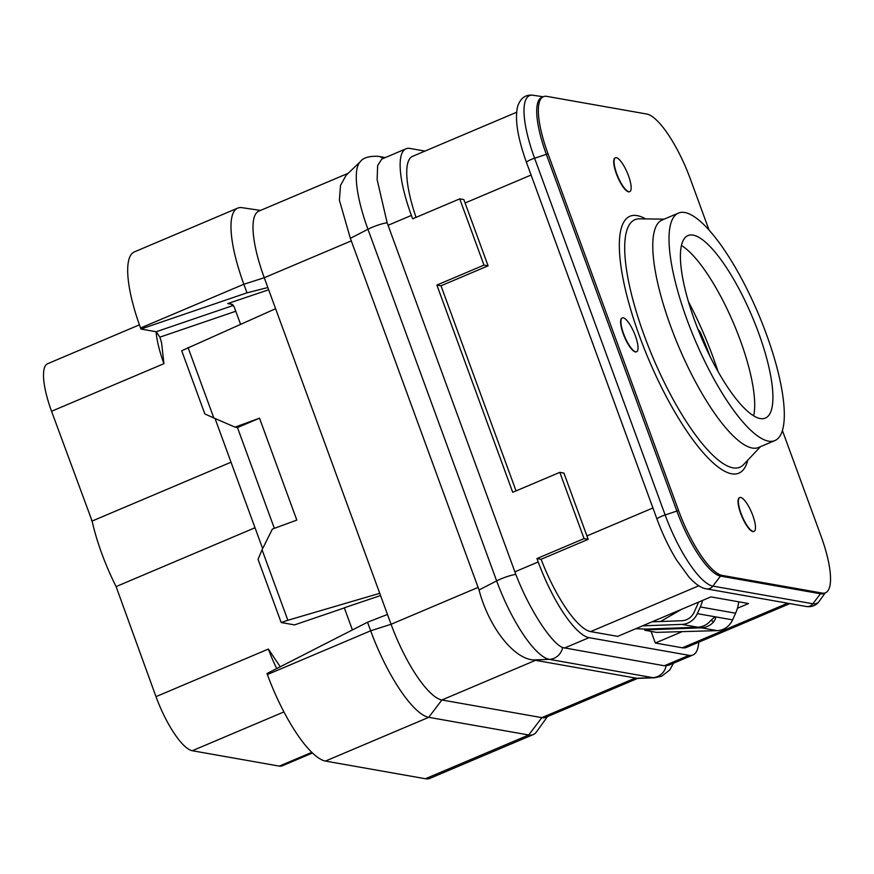 <?xml version="1.0" encoding="UTF-8"?>
<svg xmlns="http://www.w3.org/2000/svg" width="874" height="874" viewBox="0 0 874 874"><rect width="100%" height="100%" fill="white"/><g stroke="black" fill="none" stroke-linecap="round" stroke-linejoin="round"><path stroke-width="1.31" d="M698.719 642.215A77.098 21.38 -113 0 1 692.962 654.976A77.098 21.38 -113 0 1 688.996 655.325L589.021 637.659A77.098 21.38 -113 0 1 538.209 561.949L536.964 558.552L584.061 538.602L559.819 472.353L512.721 492.302L436.88 285.066L483.978 265.117L459.735 198.868L412.637 218.817L411.392 215.419A77.098 21.38 -113 0 1 406.028 148.788A77.098 21.38 -113 0 1 409.982 148.438L424.972 151.082M536.964 558.552L541.104 559.284A77.098 21.38 67 0 0 590.649 631.596L617.699 636.37L710.912 596.887L748.559 603.541L737.405 608.26M651.097 631.432L655.336 643.024L682.386 647.798A77.098 21.38 67 0 0 686.352 647.448L789.867 603.606M516.61 112.265L412.626 156.315A77.098 21.38 67 0 0 416.035 217.375M459.735 198.868L463.876 199.6A77.098 21.38 67 0 0 465.088 202.987L488.096 265.838L440.999 285.787L516.053 490.893M655.336 643.024L681.48 631.946M559.819 472.353L563.927 473.085L586.935 535.937A77.098 21.38 67 0 0 588.202 539.334L541.104 559.284M709 229.938L690.329 178.93A66.085 18.321 67 0 0 646.782 114.035L546.796 96.369A66.085 18.321 67 0 0 543.409 96.675A66.085 18.321 67 0 0 548.009 153.78L678.552 510.503A66.085 18.321 67 0 0 722.099 575.398L822.084 593.064A66.085 18.321 67 0 0 825.482 592.758A66.085 18.321 67 0 0 820.872 535.653L782.372 430.445M543.409 96.675L541.782 97.364A66.085 18.321 67 0 0 546.381 154.469L676.924 511.192A66.085 18.321 67 0 0 720.482 576.086L820.457 593.752A66.085 18.321 67 0 0 823.854 593.446L825.482 592.758M622.168 317.983A18.354 5.091 67 0 0 622.004 318.049A18.354 5.091 67 0 0 623.85 335.419A18.354 5.091 67 0 0 635.376 351.938A18.354 5.091 67 0 0 636.316 351.851A18.354 5.091 67 0 0 636.48 351.774M739.612 497.623A18.354 5.091 67 0 0 739.448 497.688A18.354 5.091 67 0 0 741.305 515.059A18.354 5.091 67 0 0 752.82 531.578A18.354 5.091 67 0 0 753.759 531.49A18.354 5.091 67 0 0 753.923 531.414M615.285 157.888A18.354 5.091 67 0 0 615.121 157.943A18.354 5.091 67 0 0 616.968 175.324A18.354 5.091 67 0 0 628.493 191.832A18.354 5.091 67 0 0 629.433 191.745A18.354 5.091 67 0 0 629.597 191.668M678.475 213.081L662.241 219.953A123.54 34.261 -113 0 0 674.717 336.905A123.54 34.261 -113 0 0 752.263 448.034A123.54 34.261 67 0 0 758.61 447.466L774.845 440.583A123.54 34.261 67 0 0 762.368 323.631A123.54 34.261 67 0 0 684.834 212.513A123.54 34.261 -113 0 0 678.475 213.081A123.54 34.261 -113 0 0 690.963 330.033A123.54 34.261 -113 0 0 768.497 441.151A123.54 34.261 67 0 0 774.845 440.583M760.238 418.559A99.123 27.487 67 0 0 765.329 418.111A99.123 27.487 67 0 0 755.311 324.265A99.123 27.487 67 0 0 693.093 235.106A99.123 27.487 67 0 0 688.002 235.554A99.123 27.487 67 0 0 698.02 329.4A99.123 27.487 67 0 0 760.238 418.559M753.65 415.86A99.123 27.487 67 0 0 733.789 323.817A99.123 27.487 67 0 0 681.491 245.507M718.1 371.712A130.335 36.14 67 0 0 688.472 301.759M698.086 329.574A5.506 1.529 -113 0 1 700.959 333.792A121.147 33.594 -113 0 1 710.07 356.559M642.543 625.85L681.895 624.397A18.354 17.36 -80 0 0 697.321 613.635L700.303 606.96A36.708 34.72 -80 0 0 702.554 600.427M635.759 628.723L646.29 629.105L697.769 627.204A18.354 17.36 -80 0 0 710.234 621.108L714.965 616.76C716.046 617.35 715.653 619.011 713.763 621.731A18.354 17.36 100 0 1 701.298 627.827L649.819 629.728L644.837 630.252L656.396 632.372L717.183 630.635A18.354 17.36 -80 0 0 732.609 619.874L735.591 613.198A36.708 34.72 -80 0 0 738.716 601.804M698.435 602.175A33.037 31.246 100 0 1 697.168 605.453L694.174 612.128A14.683 13.886 100 0 1 681.84 620.737L652.026 621.829M732.609 619.874L715.107 616.804M91.737 520.063L51.555 411.272A55.073 15.273 -113 0 1 47.72 363.682L139.414 324.844M312.433 753.027L282.149 765.853A55.073 15.273 -113 0 1 279.319 766.116L192.28 750.733A55.073 15.273 -113 0 1 155.987 696.654L116.089 586.585A89.028 24.691 -113 0 1 92.109 521.057L91.344 519.986M188.041 347.524L213.824 417.98L204.844 413.937L181.716 350.747L275.594 308.697L267.848 287.546L246.992 292.834L140.933 329.039L156.227 331.738L159.855 337.156L161.548 342.586L163.93 363.671A55.073 15.273 -113 0 1 156.075 331.716M231.031 462.215L92.109 521.057M255.011 527.743L116.089 586.585M276.73 668.566A55.073 15.273 -113 0 1 268.373 649.054L280.248 666.764M268.668 289.775L227.721 303.595L230.223 303.409L234.145 306.763L240.547 324.232M636.906 678.235L652.791 677.645A79.884 22.156 -113 0 0 654.582 677.776L637.507 678.399L533.402 659.946C513.3 658.614 488.61 626.571 479.028 589.972L350.354 238.34L339.396 200.19L340.521 185.408L346.104 175.292L360.427 161.559A79.884 22.156 -113 0 0 367.954 229.272A14.683 2.502 -20.1 0 1 387.138 222.761L377.12 179.574L377.655 165.579L381.796 159.057L406.028 148.788M275.594 308.697L391.071 624.276L370.674 630.799A88.11 24.439 67 0 0 428.741 717.325L325.445 761.079A88.11 24.439 67 0 1 267.378 674.553L266.996 673.526L367.528 622.222L370.674 630.799L267.378 674.553M351.392 240.831L264.265 277.735L267.848 287.546M242.251 207.717A88.11 24.439 67 0 0 241.945 207.662A88.11 24.439 67 0 0 237.717 208.121A88.11 24.439 67 0 0 243.857 284.258L264.265 277.735A77.098 21.38 -113 0 1 258.89 211.115L348.202 173.281M637.659 678.399L545.824 717.292A77.098 21.38 -113 0 1 541.869 717.641L635.682 677.907M535.707 660.241L441.883 699.987L541.869 717.641L528.715 734.99L428.741 717.325L441.883 699.987A77.098 21.38 -113 0 1 391.071 624.276L478.209 587.361M692.962 654.976L668.73 665.234L664.338 665.769L562.638 647.558C551.286 643.024 529.327 609.615 515.813 574.393L387.138 222.761M483.978 265.117L488.096 265.838M440.999 285.787L436.88 285.066M584.061 538.602L588.202 539.334M325.445 761.079L425.419 778.745L528.715 734.99A88.11 24.439 67 0 0 533.249 734.586A88.11 24.439 67 0 0 536.516 731.855L547.474 716.593M237.717 208.121L134.421 251.876A88.11 24.439 67 0 0 140.561 328.012L140.933 329.039M425.419 778.745A88.11 24.439 67 0 0 429.953 778.341L533.249 734.586M352.408 629.936L344.301 607.78L380.561 595.533M344.356 607.911L294.56 624.899L281.177 622.539L258.048 559.349L262.058 549.801L287.852 620.267L379.742 593.315M262.058 549.801L272.382 529.065L296.81 520.106L259.512 418.187L237.455 427.55L235.084 427.146L259.512 418.187M213.824 417.98L235.084 427.146M262.648 548.621L215.037 418.504M237.455 427.55L274.349 528.344M281.177 622.539L287.852 620.267M387.488 614.455L367.528 622.222M140.561 328.012L243.857 284.258L246.992 292.834M623.271 317.819A18.354 5.091 67 0 0 622.321 317.907A18.354 5.091 67 0 0 624.178 335.288A18.354 5.091 67 0 0 635.704 351.796A18.354 5.091 67 0 0 636.643 351.719A18.354 5.091 67 0 0 634.786 334.338A18.354 5.091 67 0 0 623.271 317.819M740.715 497.459A18.354 5.091 67 0 0 739.775 497.546A18.354 5.091 67 0 0 741.622 514.928A18.354 5.091 67 0 0 753.148 531.436A18.354 5.091 67 0 0 754.087 531.348A18.354 5.091 67 0 0 752.23 513.978A18.354 5.091 67 0 0 740.715 497.459M616.389 157.724A18.354 5.091 67 0 0 615.438 157.812A18.354 5.091 67 0 0 617.295 175.182A18.354 5.091 67 0 0 628.821 191.701A18.354 5.091 67 0 0 629.761 191.614A18.354 5.091 67 0 0 627.903 174.232A18.354 5.091 67 0 0 616.389 157.724M465.088 202.987L531.086 175.029M682.386 647.798L787.66 603.213M590.649 631.596L698.818 585.777M586.935 535.937L652.933 507.98M822.084 593.064L820.457 593.752L812.864 603.77A72.444 20.091 67 0 0 819.277 601.192C816.185 605.485 811.826 607.255 806.189 606.49A7.342 6.948 100 0 0 812.864 603.77L712.889 586.104A7.342 6.948 100 0 1 706.214 588.825L806.189 606.49M533.282 95.299A72.444 20.091 67 0 0 533.031 95.255A72.444 20.091 67 0 0 534.604 158.238L665.147 514.961A72.444 20.091 67 0 0 712.889 586.104L720.482 576.086L722.099 575.398M678.552 510.503L665.147 514.961A7.342 1.245 159.9 0 0 657.04 519.222C662.579 534.232 669.134 547.9 676.716 560.234L688.952 577.015C695.333 584.083 701.079 588.016 706.214 588.825M548.009 153.78L534.604 158.238A7.342 1.245 159.9 0 0 526.498 162.498L657.04 519.222M645.591 218.904A139.501 38.685 67 0 0 637.201 215.627A139.501 38.685 67 0 0 639.746 336.818A139.501 38.685 67 0 0 731.68 473.806A139.501 38.685 67 0 0 747.783 460.161M664.153 219.145L639.539 218.828A134.421 37.276 67 0 0 645.678 339.385A134.421 37.276 67 0 0 732.958 467.841A134.421 37.276 67 0 0 743.621 464.564L760.522 446.658M735.591 613.198L700.303 606.96M714.965 616.76L697.321 613.635M717.183 630.635L701.298 627.827M713.763 621.731L710.89 620.343M649.819 629.728L649.808 628.974M697.769 627.204L681.895 624.397M51.555 411.272L163.93 363.671M159.855 337.156L235.783 311.242M279.319 766.116L311.756 752.372M192.28 750.733L283.897 711.928M268.373 649.054L155.987 696.654M156.227 331.738L233.413 305.397M227.721 303.595L232.495 304.436M350.354 238.34L367.954 229.272L496.64 580.904A14.683 2.502 -20.1 0 1 515.813 574.393M479.028 589.972L496.64 580.904A79.884 22.156 -113 0 0 549.287 659.357A14.683 13.886 -80 0 0 562.638 647.558M533.402 659.946L549.287 659.357L652.791 677.645A14.683 13.886 -80 0 0 666.152 665.846M538.209 561.949L514.852 571.847M589.021 637.659L564.353 648.104M664.338 665.769L688.996 655.325M411.392 215.419L388.034 225.306M360.427 161.559C363.147 157.735 369.057 155.976 378.169 156.304A14.683 13.886 100 0 1 383.325 158.402M660.515 621.523L681.37 609.407M699.965 334.218L700.959 333.792M526.498 162.498C517.452 137.196 514.546 118.394 517.758 106.082C520.664 97.943 525.755 94.326 533.031 95.255L543.202 96.763M825.274 592.845L819.277 601.192M644.837 630.252L644.815 629.149M378.169 156.304L385.314 157.56M654.582 677.776L661.673 676.214L669.746 669.987L673.461 663.224M260.539 210.416L241.945 207.662"/></g></svg>
